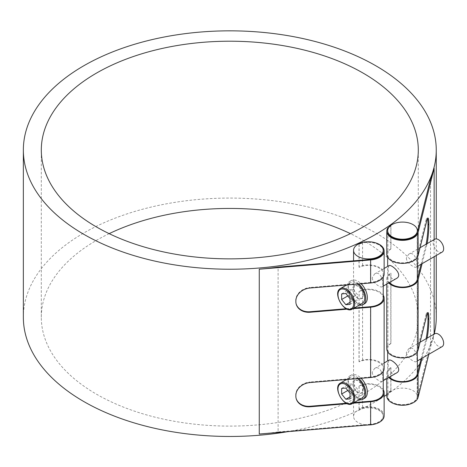 <?xml version="1.0" encoding="UTF-8"?>
<svg xmlns="http://www.w3.org/2000/svg" width="467" height="467" viewBox="0 0 467 467"><rect width="100%" height="100%" fill="white"/><g stroke="black" fill="none" stroke-linecap="round" stroke-linejoin="round"><path stroke-width="0.35" stroke-dasharray="2.33 1.75" d="M362.269 397.872A11.873 6.853 60 0 1 350.396 391.019A11.873 6.853 60 0 1 350.396 377.307A11.873 6.853 60 0 1 357.407 378.597M348.983 389.787L353.186 395.006L357.383 394.633L357.383 389.034L353.186 383.81L348.983 384.189L348.983 389.787L347.787 390.476M350.034 396.827L353.186 395.006M350.034 398.876L357.383 394.633M350.034 393.278L357.383 389.034M345.837 388.054L353.186 383.81M341.64 388.427L348.983 384.189M357.909 392.741A7.419 4.285 60 0 1 353.058 386.203A7.419 4.285 60 0 1 354.196 380.255A7.419 4.285 60 0 1 357.909 380.623L363.933 386.466L362.293 392.718L357.909 392.741L356.082 390.99L354.873 388.433L354.249 385.544L354.249 380.868L354.873 379.864L357.909 380.623A7.419 4.285 60 0 1 362.754 387.166A7.419 4.285 60 0 1 361.616 393.109A7.419 4.285 60 0 1 357.909 392.741M364.587 398.252A13.356 7.711 60 0 1 357.909 397.592A13.356 7.711 60 0 1 349.182 385.818A13.356 7.711 60 0 1 351.225 375.118A13.356 7.711 60 0 1 357.909 375.777A13.356 7.711 60 0 1 361.125 378.288M372.246 372.345C372.333 377.202 380.646 382.496 381.93 381.381C384.539 380.401 381.434 364.032 374.505 368.527L372.246 372.345M396.401 373.028C391.685 376.122 387.563 368.405 388.176 363.151L388.982 360.174M406.354 352.655C406.442 357.506 414.754 362.801 416.039 361.692C418.648 360.711 415.542 344.342 408.613 348.837L406.354 352.655M434.689 333.782A7.419 4.285 -120 0 0 433.154 337.18A7.419 4.285 -120 0 0 436.394 344.646A7.419 4.285 -120 0 0 442.115 346.637M359.211 399.641A13.356 7.711 60 0 1 348.265 388.614A13.356 7.711 60 0 1 349.655 376.023A13.356 7.711 60 0 1 356.333 376.688A13.356 7.711 60 0 1 358.79 378.48M362.269 303.352A11.873 6.853 60 0 1 350.396 296.492A11.873 6.853 60 0 1 350.396 282.786A11.873 6.853 60 0 1 357.407 284.076M348.983 295.261L353.186 300.485L357.383 300.106L357.383 294.508L353.186 289.289L348.983 289.663L348.983 295.261L347.787 295.955M350.034 302.301L353.186 300.485M350.034 304.35L357.383 300.106M350.034 298.752L357.383 294.508M345.837 293.527L353.186 289.289M341.64 293.906L348.983 289.663M364.587 303.725A13.356 7.711 60 0 1 357.909 303.065A13.356 7.711 60 0 1 349.182 291.297A13.356 7.711 60 0 1 351.225 280.591A13.356 7.711 60 0 1 357.909 281.251A13.356 7.711 60 0 1 361.125 283.761M357.909 298.22A7.419 4.285 60 0 1 353.058 291.677A7.419 4.285 60 0 1 354.196 285.734A7.419 4.285 60 0 1 357.909 286.102A7.419 4.285 60 0 1 362.754 292.64A7.419 4.285 60 0 1 361.616 298.588A7.419 4.285 60 0 1 357.909 298.22L356.082 296.463L354.873 293.912L354.068 288.32L354.249 286.341L354.873 285.343L357.909 286.102L363.933 291.939L362.293 298.191L357.909 298.22M359.211 305.114A13.356 7.711 60 0 1 348.265 294.087A13.356 7.711 60 0 1 349.655 281.502A13.356 7.711 60 0 1 356.333 282.161A13.356 7.711 60 0 1 358.79 283.959M372.246 277.824C372.333 282.675 380.646 287.97 381.93 286.861C384.539 285.88 381.434 269.512 374.505 274.006L372.246 277.824M396.401 278.501C391.685 281.601 387.563 273.878 388.176 268.624L388.982 265.647M406.354 258.128C406.442 262.985 414.754 268.28 416.039 267.165C418.648 266.184 415.542 249.816 408.613 254.311L406.354 258.128M434.689 239.256A7.419 4.285 -120 0 0 433.154 242.653A7.419 4.285 -120 0 0 436.394 250.125A7.419 4.285 -120 0 0 442.115 252.11M376.484 423.557A14.845 8.569 0 0 0 383.244 416.371A14.845 8.569 0 0 0 368.399 407.802A14.845 8.569 0 0 0 353.56 416.371A14.845 8.569 0 0 0 368.428 424.941M384.137 415.77A15.732 9.083 0 0 0 362.585 407.329A206.455 119.196 180 0 1 359.018 409.016L359.111 409.086A14.845 8.569 180 0 1 374.82 408.041A14.845 8.569 180 0 1 383.244 415.77A14.845 8.569 180 0 1 370.518 424.252L370.518 401.223M384.137 368.504A15.732 9.083 0 0 0 362.585 360.069A206.455 119.196 180 0 1 359.018 361.756L359.111 361.82A14.845 8.569 180 0 1 374.82 360.781A14.845 8.569 180 0 1 383.244 368.504A14.845 8.569 180 0 1 370.518 376.986L370.518 306.696M384.137 273.983A15.732 9.083 0 0 0 362.585 265.542A206.455 119.196 180 0 1 359.018 267.229L359.111 267.299A14.845 8.569 180 0 1 374.82 266.254A14.845 8.569 180 0 1 383.244 273.983A14.845 8.569 180 0 1 370.518 282.465L370.518 259.436M383.244 250.954A14.845 8.569 0 0 0 374.82 243.231A14.845 8.569 0 0 0 359.111 244.27L359.018 244.206A206.455 119.196 0 0 0 362.585 242.519A15.732 9.083 180 0 1 376.484 243.161M359.111 267.299L359.111 244.27M383.244 298.22A14.845 8.569 0 0 0 374.82 290.492A14.845 8.569 0 0 0 359.111 291.536L359.018 291.466A206.455 119.196 0 0 0 362.585 289.779A15.732 9.083 180 0 1 383.244 295.208M359.111 361.82L359.111 291.536M383.244 392.741A14.845 8.569 0 0 0 374.82 385.018A14.845 8.569 0 0 0 359.111 386.057L359.018 385.993A206.455 119.196 0 0 0 362.585 384.306A15.732 9.083 180 0 1 383.244 389.729M359.111 409.086L359.111 386.057M426.803 220.675L425.922 220.599L417.2 255.513A14.845 8.569 180 0 1 401.451 262.833A14.845 8.569 180 0 1 387.668 254.287A14.845 8.569 180 0 1 390.932 248.923L390.932 225.9A14.845 8.569 0 0 0 387.668 231.264M417.2 255.513L417.2 232.484M426.803 315.202L425.922 315.126L417.2 350.034A14.845 8.569 180 0 1 401.451 357.36A14.845 8.569 180 0 1 387.668 348.814A14.845 8.569 180 0 1 390.932 343.449L390.932 273.16A14.845 8.569 0 0 0 387.668 278.525A14.845 8.569 0 0 0 389.402 282.547M417.2 350.034L417.2 279.751M434.141 333.07A206.455 119.196 180 0 1 430.527 343.94L417.2 397.3A14.845 8.569 180 0 1 401.451 404.62A14.845 8.569 180 0 1 387.668 396.074A14.845 8.569 180 0 1 390.932 390.71L390.932 367.687A14.845 8.569 0 0 0 387.668 373.051A14.845 8.569 0 0 0 389.402 377.067M417.2 397.3L417.2 374.271M410.592 403.867A14.845 8.569 0 0 0 417.2 397.907A14.845 8.569 0 0 0 417.352 396.681A14.845 8.569 0 0 0 407.434 388.597A14.845 8.569 0 0 0 390.932 391.317A14.845 8.569 0 0 0 387.668 396.681A14.845 8.569 0 0 0 394.422 403.867M287.888 431.648A206.455 119.196 0 0 0 384.137 396.442M386.775 394.691A206.455 119.196 0 0 0 417.352 367.097M419.786 363.921A206.455 119.196 0 0 0 434.193 334.068M436.254 317.268A206.455 119.196 0 0 0 229.805 198.072A206.455 119.196 0 0 0 23.35 317.268M370.518 424.252L278.099 431.946L278.099 267.13M278.099 431.946A206.455 119.196 180 0 1 259.267 434.03M362.585 407.329L362.585 384.306M359.018 409.016L359.018 385.993M359.018 361.756L359.018 291.466M362.585 360.069L362.585 289.779M359.018 267.229L359.018 244.206M362.585 265.542L362.585 242.519M390.932 390.71L390.821 390.657A206.455 119.196 180 0 1 387.89 392.718L387.89 369.689A206.455 119.196 0 0 0 390.821 367.634L390.932 367.687M390.821 390.657L390.821 367.634M390.932 343.449L390.821 343.397A206.455 119.196 180 0 1 387.89 345.452L387.89 275.168A206.455 119.196 0 0 0 390.821 273.107L390.932 273.16M390.821 343.397L390.821 273.107M430.527 343.94L430.527 179.13M390.932 248.923L390.821 248.87A206.455 119.196 180 0 1 387.89 250.931L387.89 227.902M388.953 227.166A206.455 119.196 0 0 0 390.821 225.847L390.932 225.9M390.821 248.87L390.821 225.847M109.161 233.652A188.493 108.829 0 0 0 41.306 317.268A188.493 108.829 0 0 0 96.517 394.218A188.493 108.829 0 0 0 301.939 417.813A188.493 108.829 0 0 0 418.298 317.268A188.493 108.829 0 0 0 350.443 233.652M426.062 244.241A14.471 1.687 -85.2 0 1 425.922 244.836L426.803 244.912A14.471 1.687 94.8 0 0 427.089 243.646M421.071 264.264L425.922 244.836M388.742 282.926A15.732 9.083 180 0 1 386.775 278.525A15.732 9.083 180 0 1 387.89 275.168M426.803 244.912L422.121 263.657M426.062 338.768A14.471 1.687 -85.2 0 1 425.922 339.363L426.803 339.433A14.471 1.687 94.8 0 0 427.089 338.172M421.071 358.784L425.922 339.363M388.742 377.447A15.732 9.083 180 0 1 386.775 373.051A15.732 9.083 180 0 1 387.89 369.689M426.803 339.433L422.121 358.177M425.922 315.126A14.471 1.687 -85.2 0 1 427.118 312.522A14.471 1.687 -85.2 0 1 427.521 313.059M425.922 220.599A14.471 1.687 -85.2 0 1 427.118 217.996A14.471 1.687 -85.2 0 1 427.521 218.538M387.89 345.452A15.732 9.083 0 0 0 386.775 348.814M428.84 354.301L433.843 334.273M387.89 392.718A15.732 9.083 0 0 0 386.775 396.074M387.89 250.931A15.732 9.083 0 0 0 386.775 254.287M295.856 301.011L295.728 300.503A14.471 11.693 -14 0 1 310.053 287.497L310.181 288.005M295.728 300.503L295.856 301.618M296.078 303.678A14.471 11.693 -14 0 1 296.014 303.427A14.471 11.693 -14 0 1 295.728 301.11M353.052 308.675L347.214 309.16M346.281 308.716L354.103 308.068M295.856 395.537L295.728 395.029A14.471 11.693 -14 0 1 310.053 382.024L310.181 382.531M295.728 395.029L295.856 396.144M296.078 398.205A14.471 11.693 -14 0 1 296.014 397.948A14.471 11.693 -14 0 1 295.728 395.637M353.052 403.196L347.214 403.686M346.281 403.243L354.103 402.589M370.518 376.986L310.053 382.024M370.518 282.465L310.053 287.497M340.425 383.063A11.873 6.853 -120 0 0 340.425 396.775A11.873 6.853 -120 0 0 352.299 403.634M340.425 288.542A11.873 6.853 -120 0 0 340.425 302.254A11.873 6.853 -120 0 0 352.299 309.107M434.141 239.577L434.141 256.716M350.396 377.307L346.607 379.496M381.93 381.381L383.244 380.623M374.511 368.527L384.137 362.97M416.039 361.692L417.352 360.933M408.619 348.837L420.049 342.235M354.196 380.255L354.873 379.864M361.616 393.109L362.293 392.718M351.225 375.118L349.655 376.023M350.396 282.786L346.607 284.975M351.225 280.591L349.655 281.502M381.93 286.861L383.244 286.102M374.511 274.006L384.137 268.449M416.039 267.165L417.352 266.406M408.619 254.311L420.049 247.714M354.196 285.734L354.873 285.343M361.616 298.588L362.293 298.191M383.244 416.371L383.244 415.77M383.244 371.516L383.244 368.504M383.244 276.995L383.244 273.983M353.56 416.371L353.56 260.849M417.352 396.681L417.352 373.664M417.352 351.826L417.352 279.138M417.352 257.299L417.352 231.877M387.668 396.681L387.668 396.074M387.668 373.051L387.668 360.933M387.668 351.826L387.668 348.814M387.668 278.525L387.668 266.406M387.668 257.299L387.668 254.287M436.254 255.496L436.254 238.917M418.298 317.268L418.298 150.03M41.306 317.268L41.306 150.03M427.118 312.522L428 312.592M427.118 217.996L428 218.066M386.775 378.585L386.775 373.051M386.775 284.059L386.775 278.525M296.142 303.935L296.014 303.427M296.142 398.456L296.014 397.948"/><path stroke-width="0.7" d="M357.407 378.597A11.873 6.853 60 0 1 364.727 392.438A11.873 6.853 60 0 1 362.269 397.872L352.299 403.634A11.873 6.853 -120 0 0 354.757 398.193A11.873 6.853 -120 0 0 349.573 386.244A11.873 6.853 -120 0 0 340.425 383.063C332.095 387.271 344.488 408.742 352.299 403.634M345.837 399.25L341.64 394.025L341.64 388.427L345.837 388.054L350.034 393.278L350.034 398.876L345.837 399.25L350.034 396.827M341.64 394.025L347.787 390.476M384.137 362.97L388.982 360.174C391.218 358.387 403.803 369.286 396.401 373.028L383.244 380.623M417.352 360.933L442.115 346.637A7.419 4.285 -120 0 0 443.65 343.239A7.419 4.285 -120 0 0 440.41 335.773A7.419 4.285 -120 0 0 434.689 333.782L420.049 342.235M358.79 378.48A13.356 7.711 60 0 1 365.778 393.045A13.356 7.711 60 0 1 363.011 399.162A13.356 7.711 60 0 1 359.211 399.641M361.125 378.288A13.356 7.711 60 0 1 364.587 398.252L363.011 399.162M357.407 284.076A11.873 6.853 60 0 1 364.727 297.917A11.873 6.853 60 0 1 362.269 303.352L352.299 309.107A11.873 6.853 -120 0 0 354.757 303.673A11.873 6.853 -120 0 0 349.573 291.723A11.873 6.853 -120 0 0 340.425 288.542C332.095 292.751 344.488 314.215 352.299 309.107M345.837 304.723L341.64 299.499L341.64 293.906L345.837 293.527L350.034 298.752L350.034 304.35L345.837 304.723L350.034 302.301M341.64 299.499L347.787 295.955M358.79 283.959A13.356 7.711 60 0 1 365.778 298.518A13.356 7.711 60 0 1 363.011 304.636A13.356 7.711 60 0 1 359.211 305.114M361.125 283.761A13.356 7.711 60 0 1 364.587 303.725L363.011 304.636M384.137 268.449L388.982 265.647C391.218 263.861 403.803 274.759 396.401 278.501L383.244 286.102M417.352 266.406L442.115 252.11A7.419 4.285 -120 0 0 443.65 248.713A7.419 4.285 -120 0 0 440.41 241.246A7.419 4.285 -120 0 0 434.689 239.256L420.049 247.714M368.428 424.941A14.845 8.569 0 0 0 370.518 424.853A14.845 8.569 0 0 0 376.484 423.557M370.518 258.829A14.845 8.569 180 0 1 353.56 250.347A14.845 8.569 180 0 1 359.111 243.669A14.845 8.569 180 0 1 374.82 242.624A14.845 8.569 180 0 1 383.244 250.347A14.845 8.569 180 0 1 370.518 258.829M376.484 243.161A15.732 9.083 180 0 1 384.137 250.954A15.732 9.083 180 0 1 370.646 259.944L259.267 269.22A206.455 119.196 0 0 0 278.099 267.13L370.518 259.436A14.845 8.569 0 0 0 383.244 250.954L383.244 250.347M354.103 308.068L370.518 306.696A14.845 8.569 0 0 0 383.244 298.22L383.244 276.995M354.103 402.589L370.518 401.223A14.845 8.569 0 0 0 383.244 392.741L383.244 371.516M390.932 225.292A14.845 8.569 180 0 1 407.434 222.572A14.845 8.569 180 0 1 417.352 230.657A14.845 8.569 180 0 1 402.507 239.227A14.845 8.569 180 0 1 387.668 230.657A14.845 8.569 180 0 1 390.932 225.292M387.668 230.657L387.668 231.264A14.845 8.569 0 0 0 401.451 239.81A14.845 8.569 0 0 0 417.2 232.484L430.527 179.13A206.455 119.196 0 0 0 434.141 168.254L418.082 232.56A15.732 9.083 180 0 1 401.387 240.324A15.732 9.083 180 0 1 386.775 231.264A15.732 9.083 180 0 1 387.89 227.902A206.455 119.196 0 0 0 388.953 227.166M389.402 282.547A14.845 8.569 0 0 0 405.058 286.966A14.845 8.569 0 0 0 417.2 279.751L421.071 264.264M389.402 377.067A14.845 8.569 0 0 0 405.058 381.492A14.845 8.569 0 0 0 417.2 374.271L421.071 358.784M394.422 403.867A14.845 8.569 0 0 0 410.592 403.867M23.35 150.03A206.455 119.196 180 0 1 229.805 30.84A206.455 119.196 180 0 1 436.254 150.03A206.455 119.196 180 0 1 278.099 265.921A206.455 119.196 180 0 1 259.267 268.005A206.455 119.196 180 0 1 23.35 150.03L23.35 317.268A206.455 119.196 0 0 0 259.267 435.244A206.455 119.196 0 0 0 287.888 431.648M384.137 396.442A206.455 119.196 0 0 0 386.775 394.691M417.352 367.097A206.455 119.196 0 0 0 419.786 363.921M434.193 334.068A206.455 119.196 0 0 0 436.254 317.268L436.254 255.496M350.443 233.652A188.493 108.829 0 0 0 109.161 233.652M96.517 226.985A188.493 108.829 180 0 1 41.306 150.03A188.493 108.829 180 0 1 229.805 41.207A188.493 108.829 180 0 1 418.298 150.03A188.493 108.829 180 0 1 301.939 250.575A188.493 108.829 180 0 1 96.517 226.985M427.089 243.646A14.471 1.687 94.8 0 0 428.864 224.825L427.982 224.755A14.471 1.687 -85.2 0 1 426.062 244.241M422.121 263.657L418.082 279.821A15.732 9.083 180 0 1 405.344 287.462A15.732 9.083 180 0 1 388.742 282.926M427.089 338.172A14.471 1.687 94.8 0 0 428.864 319.352L427.982 319.276A14.471 1.687 -85.2 0 1 426.062 338.768M422.121 358.177L418.082 374.347A15.732 9.083 180 0 1 405.344 381.983A15.732 9.083 180 0 1 388.742 377.447M427.521 313.059A14.471 1.687 -85.2 0 1 427.982 318.669L428.864 318.745A14.471 1.687 94.8 0 0 428 312.592A14.471 1.687 94.8 0 0 426.803 315.202L418.082 350.11A15.732 9.083 0 0 1 401.387 357.874A15.732 9.083 0 0 1 386.775 348.814L386.775 284.059M428.864 318.745L428.864 319.352M427.982 319.276L427.982 318.669M427.521 218.538A14.471 1.687 -85.2 0 1 427.982 224.148L428.864 224.218A14.471 1.687 94.8 0 0 428 218.066A14.471 1.687 94.8 0 0 426.803 220.675L418.082 255.583A15.732 9.083 0 0 1 401.387 263.347A15.732 9.083 0 0 1 386.775 254.287L386.775 231.264M428.864 224.218L428.864 224.825M427.982 224.755L427.982 224.148M386.775 378.585L386.775 396.074A15.732 9.083 0 0 0 401.387 405.134A15.732 9.083 0 0 0 418.082 397.37L428.84 354.301M433.843 334.273L434.141 333.07L434.141 256.716M370.646 259.944L370.646 282.973L310.181 288.005A14.471 11.693 166 0 0 295.856 301.011L295.856 301.618A14.471 11.693 166 0 0 296.142 303.935A14.471 11.693 166 0 0 310.181 312.242L310.053 311.734A14.471 11.693 -14 0 1 296.078 303.678M383.244 295.208A15.732 9.083 180 0 1 384.137 298.22A15.732 9.083 180 0 1 370.646 307.21L353.052 308.675M347.214 309.16L310.181 312.242M310.053 311.734L346.281 308.716M370.646 307.21L370.646 377.494L310.181 382.531A14.471 11.693 166 0 0 295.856 395.537L295.856 396.144A14.471 11.693 166 0 0 296.142 398.456A14.471 11.693 166 0 0 310.181 406.769L310.053 406.261A14.471 11.693 -14 0 1 296.078 398.205M383.244 389.729A15.732 9.083 180 0 1 384.137 392.741A15.732 9.083 180 0 1 370.646 401.731L353.052 403.196M347.214 403.686L310.181 406.769M310.053 406.261L346.281 403.243M370.646 377.494A15.732 9.083 0 0 0 384.137 368.504L384.137 298.22M259.267 269.22L259.267 434.03L370.646 424.76A15.732 9.083 0 0 0 384.137 415.77L384.137 392.741M370.646 282.973A15.732 9.083 0 0 0 384.137 273.983L384.137 250.954M353.706 398.193A11.132 6.427 60 0 1 341.902 399.25A11.132 6.427 60 0 1 341.902 383.506A11.132 6.427 60 0 1 353.706 398.193M353.706 303.673A11.132 6.427 60 0 1 341.902 304.723A11.132 6.427 60 0 1 341.902 288.985A11.132 6.427 60 0 1 353.706 303.673M434.141 168.254L434.141 239.577M418.082 374.347L418.082 397.37M418.082 232.56L418.082 255.583M418.082 279.821L418.082 350.11M370.646 401.731L370.646 424.76M346.607 379.496L340.425 383.063M346.607 284.975L340.425 288.542M353.56 260.849L353.56 250.347M417.352 373.664L417.352 351.826M417.352 279.138L417.352 257.299M417.352 231.877L417.352 230.657M387.668 360.933L387.668 351.826M387.668 266.406L387.668 257.299M436.254 238.917L436.254 150.03"/></g></svg>

